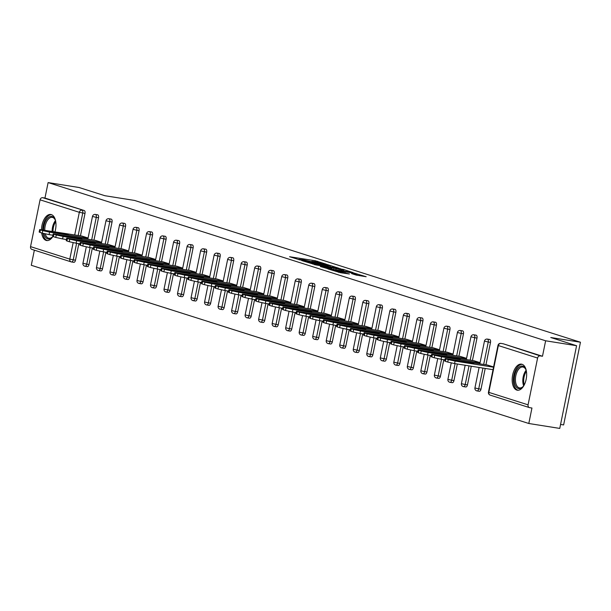 <?xml version="1.0" encoding="UTF-8"?>
<svg xmlns="http://www.w3.org/2000/svg" width="611" height="611" viewBox="0 0 611 611"><rect width="100%" height="100%" fill="white"/><g stroke="black" fill="none" stroke-linecap="round" stroke-linejoin="round"><path stroke-width="0.92" d="M326.228 264.158L315.329 260.76L289.576 256.719L300.421 260.049L298.863 259.293L303.43 259.812L313.328 262.104L311.763 261.34L316.33 261.867L326.228 264.158M522.031 364.278A13.198 7.034 -81 0 0 521.481 364.148A13.198 7.034 -81 0 0 512.545 375.551A13.198 7.034 -81 0 0 516.784 390.078A13.198 7.034 -81 0 0 517.334 390.208A13.198 7.034 -81 0 0 526.262 378.805A13.198 7.034 -81 0 0 522.031 364.278M54.959 231.79A13.198 7.034 -81 0 0 51.37 214.606A13.198 7.034 -81 0 0 50.812 214.476A13.198 7.034 -81 0 0 41.495 229.652M41.67 232.936A13.198 7.034 -81 0 0 46.115 240.406A13.198 7.034 -81 0 0 46.665 240.535A13.198 7.034 -81 0 0 52.89 236.48M356.137 275.065L366.157 276.73L353.647 272.941L327.893 268.909L340.403 272.697L349.408 273.995L332.048 269.863L350.569 272.643L357.198 274.247L351.6 273.591L356.137 275.065M48.109 182.582L79.063 187.508L104.886 195.719L134.565 200.439L580.45 342.229L550.763 337.509L576.585 345.719L545.631 340.793L48.109 182.582L44.962 198.048L42.701 197.689L84.211 210.528L44.962 198.048M338.929 268.26L327.198 264.532L301.444 260.492L313.955 264.288L338.929 268.26M342.656 269.222L352.937 272.529L327.183 268.496L320.408 266.526L331.315 268.198L329.001 267.244L314.482 264.655L340.419 268.733L342.595 269.543M560.57 424.446L563.625 424.928L580.45 342.229M32.169 249.456A2.536 2.139 -72.4 0 1 31.902 249.395A2.536 2.139 -72.4 0 1 30.55 246.638L40.074 199.828A2.536 2.139 -72.4 0 1 42.701 197.689M34.353 250.174L31.283 265.281L528.805 423.492L559.76 428.418L576.585 345.719M545.631 340.793L542.484 356.259L540.223 355.9A2.536 2.139 107.6 0 0 537.596 358.046L528.072 404.849A2.536 2.139 107.6 0 0 529.424 407.606A2.536 2.139 107.6 0 0 529.691 407.667L531.952 408.026L528.805 423.492M81.828 236.067L88.091 238M503.021 343.741A2.536 1.352 99 0 1 503.128 343.756A2.536 1.352 99 0 1 503.235 343.779L540.223 355.9M542.484 356.259L503.235 343.779M84.211 210.528A2.536 1.352 99 0 1 85.005 213.422L80.446 235.846M78.857 243.652L75.481 260.233A2.536 1.352 99 0 1 73.786 262.325A2.536 1.352 99 0 1 73.679 262.295L71.632 261.974M489.503 339.449A2.536 1.352 99 0 1 489.61 339.456A2.536 1.352 99 0 1 489.717 339.479A2.536 1.352 99 0 1 490.511 342.374L485.951 364.798M485.21 368.441L480.987 389.184A2.536 1.352 99 0 1 479.291 391.277A2.536 1.352 99 0 1 479.184 391.246M475.984 335.149A2.536 1.352 99 0 1 476.091 335.156A2.536 1.352 99 0 1 476.198 335.179A2.536 1.352 99 0 1 476.992 338.074L472.433 360.498M471.264 366.218L467.468 384.884A2.536 1.352 99 0 1 465.773 386.977A2.536 1.352 99 0 1 465.666 386.954M462.466 330.849A2.536 1.352 99 0 1 462.573 330.856A2.536 1.352 99 0 1 462.68 330.879A2.536 1.352 99 0 1 463.474 333.774L458.914 356.198M457.326 364.003L453.958 380.584A2.536 1.352 99 0 1 452.255 382.677A2.536 1.352 99 0 1 452.148 382.654M448.948 326.549A2.536 1.352 99 0 1 449.062 326.557A2.536 1.352 99 0 1 449.169 326.587A2.536 1.352 99 0 1 449.963 329.482L445.396 351.905M443.807 359.703L440.439 376.284A2.536 1.352 99 0 1 438.736 378.377A2.536 1.352 99 0 1 438.629 378.354M435.437 322.249A2.536 1.352 99 0 1 435.544 322.264A2.536 1.352 99 0 1 435.651 322.287A2.536 1.352 99 0 1 436.445 325.182L431.878 347.606M430.297 355.411L426.921 371.984A2.536 1.352 99 0 1 425.225 374.077A2.536 1.352 99 0 1 425.119 374.054M421.918 317.957A2.536 1.352 99 0 1 422.025 317.964A2.536 1.352 99 0 1 422.132 317.987A2.536 1.352 99 0 1 422.927 320.882L418.367 343.306M416.778 351.111L413.403 367.692A2.536 1.352 99 0 1 411.707 369.785A2.536 1.352 99 0 1 411.6 369.754M408.4 313.657A2.536 1.352 99 0 1 408.507 313.664A2.536 1.352 99 0 1 408.614 313.687A2.536 1.352 99 0 1 409.408 316.582L404.849 339.006M403.26 346.811L399.884 363.392A2.536 1.352 99 0 1 398.189 365.485A2.536 1.352 99 0 1 398.082 365.462M394.882 309.357A2.536 1.352 99 0 1 394.989 309.365A2.536 1.352 99 0 1 395.096 309.387A2.536 1.352 99 0 1 395.89 312.282L391.33 334.706M389.742 342.511L386.373 359.092A2.536 1.352 99 0 1 384.67 361.185A2.536 1.352 99 0 1 384.563 361.162M381.363 305.057A2.536 1.352 99 0 1 381.478 305.065A2.536 1.352 99 0 1 381.585 305.095A2.536 1.352 99 0 1 382.379 307.99L377.812 330.414M376.223 338.211L372.855 354.792A2.536 1.352 99 0 1 371.152 356.885A2.536 1.352 99 0 1 371.045 356.862M367.853 300.757A2.536 1.352 99 0 1 367.959 300.772A2.536 1.352 99 0 1 368.066 300.795A2.536 1.352 99 0 1 368.861 303.69L364.293 326.114M362.713 333.919L359.337 350.493A2.536 1.352 99 0 1 357.641 352.585A2.536 1.352 99 0 1 357.534 352.562M354.334 296.465A2.536 1.352 99 0 1 354.441 296.472A2.536 1.352 99 0 1 354.548 296.495A2.536 1.352 99 0 1 355.342 299.39L350.783 321.814M349.194 329.619L345.818 346.2A2.536 1.352 99 0 1 344.123 348.293A2.536 1.352 99 0 1 344.016 348.262M340.816 292.165A2.536 1.352 99 0 1 340.923 292.173A2.536 1.352 99 0 1 341.03 292.195A2.536 1.352 99 0 1 341.824 295.09L337.264 317.514M335.676 325.319L332.3 341.9A2.536 1.352 99 0 1 330.604 343.993A2.536 1.352 99 0 1 330.498 343.97M327.297 287.865A2.536 1.352 99 0 1 327.404 287.873A2.536 1.352 99 0 1 327.511 287.896A2.536 1.352 99 0 1 328.306 290.79L323.746 313.214M322.157 321.019L318.789 337.6A2.536 1.352 99 0 1 317.086 339.693A2.536 1.352 99 0 1 316.979 339.67M313.779 283.565A2.536 1.352 99 0 1 313.894 283.573A2.536 1.352 99 0 1 314.001 283.603A2.536 1.352 99 0 1 314.795 286.498L310.228 308.922M308.639 316.719L305.271 333.3A2.536 1.352 99 0 1 303.568 335.393A2.536 1.352 99 0 1 303.461 335.37M300.268 279.265A2.536 1.352 99 0 1 300.375 279.28A2.536 1.352 99 0 1 300.482 279.303A2.536 1.352 99 0 1 301.276 282.198L296.709 304.622M295.128 312.427L291.752 329.001A2.536 1.352 99 0 1 290.057 331.093A2.536 1.352 99 0 1 289.95 331.07M286.75 274.973A2.536 1.352 99 0 1 286.857 274.981A2.536 1.352 99 0 1 286.964 275.003A2.536 1.352 99 0 1 287.758 277.898L283.199 300.322M281.61 308.127L278.234 324.708A2.536 1.352 99 0 1 276.539 326.801A2.536 1.352 99 0 1 276.432 326.77M273.232 270.673A2.536 1.352 99 0 1 273.338 270.681A2.536 1.352 99 0 1 273.445 270.704A2.536 1.352 99 0 1 274.24 273.598L269.68 296.022M268.092 303.827L264.716 320.408A2.536 1.352 99 0 1 263.02 322.501A2.536 1.352 99 0 1 262.913 322.478M259.713 266.373A2.536 1.352 99 0 1 259.82 266.381A2.536 1.352 99 0 1 259.927 266.404A2.536 1.352 99 0 1 260.721 269.298L256.162 291.722M254.573 299.527L251.205 316.108A2.536 1.352 99 0 1 249.502 318.201A2.536 1.352 99 0 1 249.395 318.178M246.195 262.073A2.536 1.352 99 0 1 246.309 262.081A2.536 1.352 99 0 1 246.416 262.111A2.536 1.352 99 0 1 247.211 265.006L242.643 287.43M241.055 295.228L237.687 311.809A2.536 1.352 99 0 1 235.983 313.901A2.536 1.352 99 0 1 235.877 313.878M232.684 257.773A2.536 1.352 99 0 1 232.791 257.789A2.536 1.352 99 0 1 232.898 257.811A2.536 1.352 99 0 1 233.692 260.706L229.125 283.13M227.544 290.935L224.168 307.509A2.536 1.352 99 0 1 222.473 309.601A2.536 1.352 99 0 1 222.366 309.578M219.166 253.481A2.536 1.352 99 0 1 219.273 253.489A2.536 1.352 99 0 1 219.38 253.512A2.536 1.352 99 0 1 220.174 256.406L215.614 278.83M214.026 286.635L210.65 303.216A2.536 1.352 99 0 1 208.954 305.309A2.536 1.352 99 0 1 208.847 305.279M205.647 249.181A2.536 1.352 99 0 1 205.754 249.189A2.536 1.352 99 0 1 205.861 249.212A2.536 1.352 99 0 1 206.655 252.106L202.096 274.53M200.507 282.335L197.132 298.916A2.536 1.352 99 0 1 195.436 301.009A2.536 1.352 99 0 1 195.329 300.986M192.129 244.881A2.536 1.352 99 0 1 192.236 244.889A2.536 1.352 99 0 1 192.343 244.912A2.536 1.352 99 0 1 193.137 247.806L188.578 270.23M186.989 278.036L183.621 294.617A2.536 1.352 99 0 1 181.918 296.709A2.536 1.352 99 0 1 181.811 296.686M178.611 240.581A2.536 1.352 99 0 1 178.725 240.589A2.536 1.352 99 0 1 178.832 240.619A2.536 1.352 99 0 1 179.626 243.514L175.059 265.938M173.471 273.736L170.102 290.317A2.536 1.352 99 0 1 168.399 292.409A2.536 1.352 99 0 1 168.292 292.386M165.1 236.281A2.536 1.352 99 0 1 165.207 236.297A2.536 1.352 99 0 1 165.314 236.32A2.536 1.352 99 0 1 166.108 239.214L161.541 261.638M159.96 269.443L156.584 286.017A2.536 1.352 99 0 1 154.889 288.109A2.536 1.352 99 0 1 154.782 288.087M151.581 231.989A2.536 1.352 99 0 1 151.688 231.997A2.536 1.352 99 0 1 151.795 232.02A2.536 1.352 99 0 1 152.59 234.914L148.03 257.338M146.441 265.143L143.066 281.724A2.536 1.352 99 0 1 141.37 283.817A2.536 1.352 99 0 1 141.263 283.787M138.063 227.689A2.536 1.352 99 0 1 138.17 227.697A2.536 1.352 99 0 1 138.277 227.72A2.536 1.352 99 0 1 139.071 230.614L134.512 253.038M132.923 260.844L129.547 277.425A2.536 1.352 99 0 1 127.852 279.517A2.536 1.352 99 0 1 127.745 279.494M124.545 223.389A2.536 1.352 99 0 1 124.652 223.397A2.536 1.352 99 0 1 124.759 223.42A2.536 1.352 99 0 1 125.553 226.314L120.993 248.738M119.405 256.544L116.037 273.125A2.536 1.352 99 0 1 114.333 275.217A2.536 1.352 99 0 1 114.226 275.194M111.026 219.089A2.536 1.352 99 0 1 111.141 219.097A2.536 1.352 99 0 1 111.248 219.128A2.536 1.352 99 0 1 112.042 222.022L107.475 244.446M105.886 252.244L102.518 268.825A2.536 1.352 99 0 1 100.815 270.917A2.536 1.352 99 0 1 100.708 270.894M97.516 214.789A2.536 1.352 99 0 1 97.623 214.805A2.536 1.352 99 0 1 97.729 214.828A2.536 1.352 99 0 1 98.524 217.722L93.957 240.146M92.376 247.951L89 264.525A2.536 1.352 99 0 1 87.304 266.617A2.536 1.352 99 0 1 87.197 266.595M95.347 240.367L101.602 242.3M108.865 244.66L115.12 246.6M122.376 248.96L128.638 250.892M135.894 253.26L142.157 255.192M149.412 257.559L155.675 259.492M162.931 261.859L169.186 263.792M176.449 266.152L182.704 268.092M189.96 270.452L196.223 272.384M203.478 274.751L209.741 276.684M216.997 279.051L223.259 280.984M230.515 283.351L236.77 285.284M244.033 287.644L250.289 289.583M257.544 291.943L263.807 293.876M271.063 296.243L277.325 298.176M284.581 300.543L290.844 302.476M298.099 304.843L304.354 306.775M311.618 309.135L317.873 311.075M325.128 313.435L331.391 315.368M338.647 317.735L344.91 319.668M352.165 322.035L358.428 323.967M365.684 326.335L371.939 328.267M379.202 330.627L385.457 332.567M392.713 334.927L398.975 336.86M406.231 339.227L412.494 341.159M419.749 343.527L426.012 345.459M433.268 347.827L439.523 349.759M446.786 352.119L453.041 354.059M460.297 356.419L466.56 358.351M473.815 360.719L480.078 362.651M487.334 365.019L493.596 366.951M328.428 265.006L304.393 261.134L312.954 263.173L327.939 265.564L330.429 265.754L328.428 265.006M341.824 269.871L343.901 270.031L337.272 268.42L330.704 267.442L341.824 269.871L341.641 270.795M39.898 232.371L42.235 233.112L42.739 230.637L40.402 229.889L39.898 232.371L39.165 232.035L39.669 229.553L40.402 229.889M42.739 230.637L49.583 232.134L49.079 234.616L52.905 235.227M49.079 234.616L42.235 233.112M39.669 229.553L82.187 236.121M49.583 232.134L88.037 238.252M62.36 233.242L68.295 234.685L66.439 234.54L49.476 231.348L62.36 233.242L62.238 233.876M53.409 236.671L55.754 237.412L56.258 234.93L53.921 234.189L53.409 236.671L52.676 236.335L53.188 233.853L53.921 234.189M56.258 234.93L63.093 236.434L62.589 238.916L66.423 239.52M62.589 238.916L55.754 237.412M53.188 233.853L95.706 240.421M63.093 236.434L101.556 242.552M75.879 237.542L81.813 238.985L79.949 238.84L62.994 235.647L75.879 237.542L75.749 238.168M66.927 240.971L69.272 241.712L69.776 239.229L67.431 238.489L66.927 240.971L66.194 240.627L66.698 238.153L67.431 238.489M69.776 239.229L76.612 240.734L76.108 243.216L79.942 243.82M76.108 243.216L69.272 241.712M66.698 238.153L109.216 244.721M76.612 240.734L115.074 246.852M89.397 241.841L95.331 243.285L93.468 243.14L76.512 239.94L89.397 241.841L89.267 242.468M80.446 245.263L82.783 246.012L83.287 243.529L80.95 242.788L80.446 245.263L79.713 244.927L80.217 242.445L80.95 242.788M83.287 243.529L90.13 245.026L89.626 247.508L93.452 248.119M89.626 247.508L82.783 246.012M80.217 242.445L122.735 249.021M90.13 245.026L128.585 251.144M102.915 246.141L108.842 247.577L106.986 247.432L90.031 244.24L102.915 246.141L102.785 246.768M93.964 249.563L96.301 250.311L96.805 247.829L94.468 247.081L93.964 249.563L93.231 249.227L93.735 246.745L94.468 247.081M96.805 247.829L103.649 249.326L103.144 251.808L106.971 252.419M103.144 251.808L96.301 250.311M93.735 246.745L136.253 253.313M103.649 249.326L142.103 255.444M116.426 250.441L122.36 251.877L120.504 251.732L103.542 248.54L116.426 250.441L116.304 251.068M107.483 253.863L109.82 254.604L110.324 252.129L107.987 251.381L107.483 253.863L106.749 253.527L107.253 251.045L107.987 251.381M110.324 252.129L117.167 253.626L116.663 256.108L120.489 256.719M116.663 256.108L109.82 254.604M107.253 251.045L149.771 257.613M117.167 253.626L155.622 259.744M129.944 254.734L135.879 256.177L134.015 256.032L117.06 252.839L129.944 254.734L129.822 255.367M52.783 236.426A11.418 6.087 99 0 1 52.271 237.045A11.418 6.087 99 0 1 43.961 233.585M43.595 229.988A11.418 6.087 99 0 1 45.94 220.495A11.418 6.087 99 0 1 55.051 219.532A11.418 6.087 99 0 1 55.746 221.64A10.227 5.453 -81 0 0 55.127 222.641A10.227 5.453 -81 0 0 53.027 231.485M55.211 219.907A10.57 5.636 -81 0 0 52.241 217.356A10.57 5.636 -81 0 0 46.94 221.136A10.57 5.636 -81 0 0 44.771 230.171M45.26 233.883A10.57 5.636 -81 0 0 48.918 238.237A10.57 5.636 -81 0 0 52.538 236.74M51.637 214.698A13.114 6.988 -81 0 0 45.359 219.425A13.114 6.988 -81 0 0 42.671 229.835M42.877 233.303A13.114 6.988 -81 0 0 47.521 240.574M524.246 384.922A11.418 6.087 99 0 1 522.932 386.717A11.418 6.087 99 0 1 515.134 384.983A11.418 6.087 99 0 1 516.608 370.167A11.418 6.087 99 0 1 525.72 369.204A11.418 6.087 99 0 1 526.415 371.312A10.227 5.453 -81 0 0 525.788 372.313A10.227 5.453 -81 0 0 524.246 384.93M525.872 369.579A10.57 5.636 -81 0 0 522.901 367.028A10.57 5.636 -81 0 0 517.601 370.808A10.57 5.636 -81 0 0 515.539 381.539A10.57 5.636 -81 0 0 519.579 387.909A10.57 5.636 -81 0 0 523.199 386.412M522.298 364.37A13.114 6.988 -81 0 0 516.028 369.097A13.114 6.988 -81 0 0 513.439 382.15A13.114 6.988 -81 0 0 518.189 390.246M120.993 258.163L123.338 258.904L123.842 256.421L121.505 255.681L120.993 258.163L120.26 257.827L120.772 255.345L121.505 255.681M123.842 256.421L130.678 257.926L130.174 260.408L134.008 261.012M130.174 260.408L123.338 258.904M120.772 255.345L163.29 261.913M130.678 257.926L169.14 264.044M143.463 259.033L149.397 260.477L147.534 260.332L130.578 257.139L143.463 259.033L143.333 259.66M134.512 262.463L136.856 263.204L137.36 260.721L135.016 259.981L134.512 262.463L133.778 262.119L134.283 259.644L135.016 259.981M137.36 260.721L144.196 262.226L143.692 264.708L147.526 265.311M143.692 264.708L136.856 263.204M134.283 259.644L176.8 266.213M144.196 262.226L182.658 268.344M156.981 263.333L162.916 264.777L161.052 264.632L144.097 261.432L156.981 263.333L156.851 263.96M148.03 266.755L150.367 267.503L150.871 265.021L148.534 264.28L148.03 266.755L147.297 266.419L147.801 263.937L148.534 264.28M150.871 265.021L157.714 266.518L157.21 269L161.037 269.611M157.21 269L150.367 267.503M147.801 263.937L190.319 270.513M157.714 266.518L196.169 272.636M170.5 267.633L176.426 269.069L174.57 268.924L157.615 265.732L170.5 267.633L170.37 268.26M161.548 271.055L163.885 271.803L164.39 269.321L162.052 268.573L161.548 271.055L160.815 270.719L161.319 268.237L162.052 268.573M164.39 269.321L171.233 270.818L170.729 273.3L174.555 273.911M170.729 273.3L163.885 271.803M161.319 268.237L203.837 274.805M171.233 270.818L209.688 276.936M184.01 271.933L189.945 273.369L188.089 273.224L171.126 270.031L184.01 271.933L183.888 272.559M175.067 275.355L177.404 276.096L177.908 273.621L175.571 272.873L175.067 275.355L174.334 275.019L174.838 272.537L175.571 272.873M177.908 273.621L184.751 275.118L184.247 277.6L188.073 278.211M184.247 277.6L177.404 276.096M174.838 272.537L217.356 279.105M184.751 275.118L223.206 281.236M197.529 276.225L203.463 277.669L201.599 277.524L184.644 274.331L197.529 276.225L197.406 276.859M188.578 279.655L190.922 280.396L191.426 277.913L189.082 277.173L188.578 279.655L187.844 279.319L188.356 276.836L189.082 277.173M191.426 277.913L198.262 279.418L197.758 281.9L201.592 282.503M197.758 281.9L190.922 280.396M188.356 276.836L230.874 283.405M198.262 279.418L236.724 285.536M211.047 280.525L216.981 281.969L215.118 281.824L198.163 278.631L211.047 280.525L210.917 281.152M202.096 283.955L204.441 284.695L204.945 282.213L202.6 281.472L202.096 283.955L201.363 283.611L201.867 281.136L202.6 281.472M204.945 282.213L211.78 283.718L211.276 286.2L215.11 286.803M211.276 286.2L204.441 284.695M201.867 281.136L244.385 287.705M211.78 283.718L250.243 289.835M224.565 284.825L230.5 286.269L228.636 286.124L211.681 282.924L224.565 284.825L224.436 285.452M215.614 288.247L217.951 288.995L218.455 286.513L216.118 285.772L215.614 288.247L214.881 287.911L215.385 285.429L216.118 285.772M218.455 286.513L225.299 288.01L224.795 290.492L228.621 291.103M224.795 290.492L217.951 288.995M215.385 285.429L257.903 292.005M225.299 288.01L263.753 294.128M238.084 289.125L244.01 290.561L242.155 290.416L225.199 287.223L238.084 289.125L237.954 289.751M229.133 292.547L231.47 293.295L231.974 290.813L229.637 290.065L229.133 292.547L228.399 292.211L228.904 289.729L229.637 290.065M231.974 290.813L238.817 292.31L238.313 294.792L242.139 295.403M238.313 294.792L231.47 293.295M228.904 289.729L271.421 296.297M238.817 292.31L277.272 298.428M251.595 293.425L257.529 294.861L255.673 294.716L238.71 291.523L251.595 293.425L251.472 294.051M242.651 296.847L244.988 297.588L245.492 295.113L243.155 294.365L242.651 296.847L241.918 296.511L242.422 294.028L243.155 294.365M245.492 295.113L252.335 296.61L251.824 299.092L255.658 299.703M251.824 299.092L244.988 297.588M242.422 294.028L284.94 300.597M252.335 296.61L290.79 302.728M265.113 297.717L271.047 299.161L269.184 299.016L252.228 295.823L265.113 297.717L264.991 298.351M256.162 301.147L258.506 301.887L259.011 299.405L256.666 298.664L256.162 301.147L255.429 300.811L255.94 298.328L256.666 298.664M259.011 299.405L265.846 300.91L265.342 303.392L269.176 303.995M265.342 303.392L258.506 301.887M255.94 298.328L298.458 304.897M265.846 300.91L304.309 307.028M278.631 302.017L284.566 303.461L282.702 303.316L265.747 300.123L278.631 302.017L278.501 302.644M269.68 305.447L272.025 306.187L272.529 303.705L270.184 302.964L269.68 305.447L268.947 305.103L269.451 302.628L270.184 302.964M272.529 303.705L279.364 305.21L278.86 307.692L282.694 308.295M278.86 307.692L272.025 306.187M269.451 302.628L311.969 309.197M279.364 305.21L317.827 311.327M292.15 306.317L298.084 307.761L296.22 307.616L279.265 304.415L292.15 306.317L292.02 306.943M283.199 309.739L285.536 310.487L286.04 308.005L283.703 307.264L283.199 309.739L282.465 309.403L282.969 306.921L283.703 307.264M286.04 308.005L292.883 309.502L292.379 311.984L296.205 312.595M292.379 311.984L285.536 310.487M282.969 306.921L325.487 313.496M292.883 309.502L331.338 315.62M305.668 310.617L311.595 312.053L309.739 311.908L292.784 308.715L305.668 310.617L305.538 311.243M296.717 314.039L299.054 314.787L299.558 312.305L297.221 311.557L296.717 314.039L295.984 313.703L296.488 311.22L297.221 311.557M299.558 312.305L306.401 313.802L305.897 316.284L309.724 316.895M305.897 316.284L299.054 314.787M296.488 311.22L339.006 317.789M306.401 313.802L344.856 319.92M319.179 314.917L325.113 316.353L323.257 316.208L306.294 313.015L319.179 314.917L319.057 315.543M310.235 318.339L312.572 319.079L313.076 316.605L310.739 315.856L310.235 318.339L309.502 318.003L310.006 315.52L310.739 315.856M313.076 316.605L319.92 318.102L319.408 320.584L323.242 321.195M319.408 320.584L312.572 319.079M310.006 315.52L352.524 322.089M319.92 318.102L358.374 324.22M332.697 319.209L338.631 320.653L336.768 320.508L319.813 317.315L332.697 319.209L332.575 319.843M323.746 322.639L326.091 323.379L326.595 320.897L324.25 320.156L323.746 322.639L323.013 322.303L323.525 319.82L324.25 320.156M326.595 320.897L333.43 322.402L332.926 324.884L336.76 325.487M332.926 324.884L326.091 323.379M323.525 319.82L366.042 326.389M333.43 322.402L371.893 328.519M346.216 323.509L352.15 324.953L350.286 324.808L333.331 321.615L346.216 323.509L346.086 324.135M337.264 326.938L339.609 327.679L340.113 325.197L337.768 324.456L337.264 326.938L336.531 326.595L337.035 324.12L337.768 324.456M340.113 325.197L346.949 326.702L346.445 329.184L350.279 329.787M346.445 329.184L339.609 327.679M337.035 324.12L379.553 330.688M346.949 326.702L385.411 332.819M359.734 327.809L365.668 329.253L363.805 329.108L346.849 325.907L359.734 327.809L359.604 328.435M350.783 331.231L353.12 331.979L353.624 329.497L351.287 328.756L350.783 331.231L350.05 330.895L350.554 328.413L351.287 328.756M353.624 329.497L360.467 330.994L359.963 333.476L363.789 334.087M359.963 333.476L353.12 331.979M350.554 328.413L393.072 334.988M360.467 330.994L398.922 337.112M373.252 332.109L379.179 333.545L377.323 333.4L360.368 330.207L373.252 332.109L373.122 332.735M364.301 335.531L366.638 336.279L367.142 333.797L364.805 333.048L364.301 335.531L363.568 335.195L364.072 332.712L364.805 333.048M367.142 333.797L373.985 335.294L373.481 337.776L377.308 338.387M373.481 337.776L366.638 336.279M364.072 332.712L406.59 339.281M373.985 335.294L412.44 341.412M386.763 336.409L392.697 337.845L390.841 337.7L373.879 334.507L386.763 336.409L386.641 337.035M377.819 339.831L380.157 340.571L380.661 338.097L378.324 337.348L377.819 339.831L377.086 339.495L377.59 337.012L378.324 337.348M380.661 338.097L387.504 339.594L386.992 342.076L390.826 342.687M386.992 342.076L380.157 340.571M377.59 337.012L420.108 343.581M387.504 339.594L425.959 345.711M400.281 340.701L406.216 342.145L404.352 342L387.397 338.807L400.281 340.701L400.159 341.335M391.33 344.13L393.675 344.871L394.179 342.389L391.834 341.648L391.33 344.13L390.597 343.794L391.109 341.312L391.834 341.648M394.179 342.389L401.015 343.894L400.51 346.376L404.345 346.979M400.51 346.376L393.675 344.871M391.109 341.312L433.627 347.88M401.015 343.894L439.477 350.011M413.8 345.001L419.734 346.445L417.871 346.3L400.915 343.107L413.8 345.001L413.67 345.627M404.849 348.43L407.186 349.171L407.697 346.689L405.353 345.948L404.849 348.43L404.115 348.087L404.619 345.612L405.353 345.948M407.697 346.689L414.533 348.194L414.029 350.676L417.863 351.279M414.029 350.676L407.186 349.171M404.619 345.612L447.137 352.18M414.533 348.194L452.995 354.311M427.318 349.301L433.252 350.745L431.389 350.599L414.434 347.399L427.318 349.301L427.188 349.927M418.367 352.723L420.704 353.471L421.208 350.989L418.871 350.248L418.367 352.723L417.634 352.387L418.138 349.904L418.871 350.248M421.208 350.989L428.051 352.486L427.547 354.968L431.374 355.579M427.547 354.968L420.704 353.471M418.138 349.904L460.656 356.48M428.051 352.486L466.506 358.604M440.837 353.601L446.763 355.037L444.907 354.892L427.952 351.699L440.837 353.601L440.707 354.227M431.885 357.023L434.222 357.771L434.727 355.289L432.389 354.54L431.885 357.023L431.152 356.687L431.656 354.204L432.389 354.54M434.727 355.289L441.57 356.786L441.066 359.268L444.892 359.879M441.066 359.268L434.222 357.771M431.656 354.204L474.174 360.773M441.57 356.786L480.025 362.903M454.347 357.901L460.282 359.337L458.426 359.192L441.463 355.999L454.347 357.901L454.225 358.527M445.404 361.322L447.741 362.063L448.245 359.589L445.908 358.84L445.404 361.322L444.671 360.986L445.175 358.504L445.908 358.84M448.245 359.589L455.088 361.086L454.576 363.568L493.039 369.686M454.576 363.568L447.741 362.063M445.175 358.504L487.693 365.072M455.088 361.086L493.543 367.203M467.866 362.201L473.8 363.637L471.936 363.492L454.981 360.299L467.866 362.201L467.743 362.827M30.55 246.638L69.799 259.117L73.152 242.666M74.718 234.937L79.323 212.315L40.074 199.828M73.786 262.325L71.525 261.966A2.536 1.352 -81 0 1 71.418 261.936A2.536 2.139 -72.4 0 1 71.151 261.875A2.536 2.139 -72.4 0 1 69.799 259.117L75.481 260.233M85.005 213.422L79.323 212.315A2.536 2.139 -72.4 0 1 81.95 210.169A2.536 1.352 99 0 1 82.745 213.063L78.185 235.487M537.596 358.046L498.347 345.559L488.823 392.369L528.072 404.849M503.128 343.756L500.867 343.39A2.536 1.352 -81 0 1 500.974 343.42A2.536 2.139 107.6 0 0 498.347 345.559L497.98 345.391L488.456 392.201L488.823 392.369A2.536 2.139 107.6 0 0 490.175 395.126A2.536 2.139 107.6 0 0 490.442 395.187M76.596 243.293L73.221 259.874A2.536 1.352 -81 0 1 71.525 261.966A2.536 2.536 0 0 1 71.151 261.875L31.902 249.395M98.524 217.722L96.263 217.363A2.536 1.352 99 0 0 95.469 214.469A2.536 1.352 -81 0 0 95.362 214.438A2.536 1.352 -81 0 0 95.11 214.446M91.696 239.787L96.263 217.363L92.475 216.439L87.847 239.176M90.107 247.585L86.739 264.166L82.951 263.249A2.536 2.536 0 0 0 85.036 266.259A2.536 1.352 -81 0 0 86.739 264.166L89 264.525M112.042 222.022L109.774 221.663L105.214 244.079M103.626 251.885L100.257 268.466L102.518 268.825M125.553 226.314L123.292 225.955L118.733 248.379M117.144 256.185L113.768 272.766L116.037 273.125M139.071 230.614L136.811 230.255L132.251 252.679M130.662 260.485L127.287 277.066L129.547 277.425M152.59 234.914L150.329 234.555L145.769 256.979M144.181 264.784L140.805 281.365L143.066 281.724M166.108 239.214L163.847 238.855L159.28 261.279M157.691 269.077L154.323 285.658L156.584 286.017M179.626 243.514L177.358 243.155L172.798 265.571M171.21 273.377L167.842 289.958L170.102 290.317M193.137 247.806L190.876 247.447L186.317 269.871M184.728 277.677L181.352 294.258L183.621 294.617M206.655 252.106L204.395 251.747L199.835 274.171M198.247 281.976L194.871 298.558L197.132 298.916M220.174 256.406L217.913 256.047L213.354 278.471M211.765 286.276L208.389 302.857L210.65 303.216M233.692 260.706L231.432 260.347L226.864 282.771M225.276 290.569L221.908 307.15L224.168 307.509M247.211 265.006L244.942 264.647L240.383 287.063M238.794 294.869L235.426 311.45L237.687 311.809M260.721 269.298L258.461 268.939L253.901 291.363M252.312 299.169L248.937 315.75L251.205 316.108M274.24 273.598L271.979 273.239L267.419 295.663M265.831 303.468L262.455 320.049L264.716 320.408M287.758 277.898L285.497 277.539L280.938 299.963M279.349 307.768L275.973 324.349L278.234 324.708M301.276 282.198L299.016 281.839L294.449 304.263M292.86 312.061L289.492 328.642L291.752 329.001M314.795 286.498L312.526 286.139L307.967 308.555M306.378 316.361L303.01 332.942L305.271 333.3M328.306 290.79L326.045 290.431L321.485 312.855M319.897 320.66L316.521 337.241L318.789 337.6M341.824 295.09L339.563 294.731L335.004 317.155M333.415 324.96L330.039 341.541L332.3 341.9M355.342 299.39L353.082 299.031L348.522 321.455M346.933 329.26L343.558 345.841L345.818 346.2M368.861 303.69L366.6 303.331L362.033 325.755M360.444 333.553L357.076 350.134L359.337 350.493M382.379 307.99L380.111 307.631L375.551 330.047M373.963 337.852L370.594 354.433L372.855 354.792M395.89 312.282L393.629 311.923L389.07 334.347M387.481 342.152L384.105 358.733L386.373 359.092M409.408 316.582L407.147 316.223L402.588 338.647M400.999 346.452L397.624 363.033L399.884 363.392M422.927 320.882L420.666 320.523L416.106 342.947M414.518 350.752L411.142 367.333L413.403 367.692M436.445 325.182L434.184 324.823L429.617 347.247M428.028 355.044L424.66 371.625L426.921 371.984M449.963 329.482L447.695 329.123L443.135 351.546M441.547 359.344L438.179 375.925L440.439 376.284M463.474 333.774L461.213 333.415L456.654 355.839M455.065 363.644L451.689 380.225L453.958 380.584M476.992 338.074L474.732 337.715L470.172 360.139M469.004 365.859L465.208 384.525L467.468 384.884M490.511 342.374L488.25 342.015L483.691 364.439M482.95 368.082L478.726 388.825L480.987 389.184M84.937 266.236A2.536 1.352 -81 0 0 85.036 266.259L87.304 266.617M111.141 219.097L108.88 218.738A2.536 2.536 0 0 0 105.993 220.739L109.774 221.663A2.536 1.352 99 0 0 108.979 218.769A2.536 1.352 -81 0 0 108.88 218.738A2.536 1.352 -81 0 0 108.621 218.746M96.836 267.717L96.469 267.549A2.536 2.536 0 0 0 98.554 270.558A2.536 1.352 -81 0 0 100.257 268.466L96.836 267.717M98.447 270.536A2.536 1.352 -81 0 0 98.554 270.558L100.815 270.917M124.652 223.397L122.391 223.038A2.536 2.536 0 0 0 119.512 225.039L123.292 225.955A2.536 1.352 99 0 0 122.498 223.061A2.536 1.352 -81 0 0 122.391 223.038A2.536 1.352 -81 0 0 122.139 223.046M110.354 272.017L109.988 271.849A2.536 2.536 0 0 0 112.073 274.858A2.536 1.352 -81 0 0 113.768 272.766L110.354 272.017M111.966 274.835A2.536 1.352 -81 0 0 112.073 274.858L114.333 275.217M138.17 227.697L135.909 227.338A2.536 2.536 0 0 0 133.022 229.339L136.811 230.255A2.536 1.352 99 0 0 136.016 227.361A2.536 1.352 -81 0 0 135.909 227.338A2.536 1.352 -81 0 0 135.657 227.338M123.865 276.309L123.498 276.141A2.536 2.536 0 0 0 125.591 279.158A2.536 1.352 -81 0 0 127.287 277.066L123.865 276.309M125.484 279.128A2.536 1.352 -81 0 0 125.591 279.158L127.852 279.517M151.688 231.997L149.428 231.638A2.536 2.536 0 0 0 146.541 233.639L150.329 234.555A2.536 1.352 99 0 0 149.535 231.661A2.536 1.352 -81 0 0 149.428 231.638A2.536 1.352 -81 0 0 149.176 231.638M137.383 280.609L137.017 280.441A2.536 2.536 0 0 0 139.109 283.458A2.536 1.352 -81 0 0 140.805 281.365L137.383 280.609M139.002 283.428A2.536 1.352 -81 0 0 139.109 283.458L141.37 283.817M165.207 236.297L162.946 235.93A2.536 2.536 0 0 0 160.059 237.931L163.847 238.855A2.536 1.352 99 0 0 163.053 235.961A2.536 1.352 -81 0 0 162.946 235.93A2.536 1.352 -81 0 0 162.694 235.938M150.902 284.909L150.535 284.741A2.536 2.536 0 0 0 152.62 287.75A2.536 1.352 -81 0 0 154.323 285.658L150.902 284.909M152.521 287.728A2.536 1.352 -81 0 0 152.62 287.75L154.889 288.109M178.725 240.589L176.464 240.23A2.536 2.536 0 0 0 173.577 242.231L177.358 243.155A2.536 1.352 99 0 0 176.564 240.26A2.536 1.352 -81 0 0 176.464 240.23A2.536 1.352 -81 0 0 176.205 240.238M164.42 289.209L164.054 289.041A2.536 2.536 0 0 0 166.139 292.05A2.536 1.352 -81 0 0 167.842 289.958L164.42 289.209M166.032 292.027A2.536 1.352 -81 0 0 166.139 292.05L168.399 292.409M192.236 244.889L189.975 244.53A2.536 2.536 0 0 0 187.096 246.531L190.876 247.447A2.536 1.352 99 0 0 190.082 244.553A2.536 1.352 -81 0 0 189.975 244.53A2.536 1.352 -81 0 0 189.723 244.537M177.938 293.509L177.572 293.341A2.536 2.536 0 0 0 179.657 296.35A2.536 1.352 -81 0 0 181.352 294.258L177.938 293.509M179.55 296.327A2.536 1.352 -81 0 0 179.657 296.35L181.918 296.709M205.754 249.189L203.494 248.83A2.536 2.536 0 0 0 200.607 250.831L204.395 251.747A2.536 1.352 99 0 0 203.6 248.853A2.536 1.352 -81 0 0 203.494 248.83A2.536 1.352 -81 0 0 203.242 248.83M191.449 297.801L191.083 297.633A2.536 2.536 0 0 0 193.175 300.65A2.536 1.352 -81 0 0 194.871 298.558L191.449 297.801M193.068 300.62A2.536 1.352 -81 0 0 193.175 300.65L195.436 301.009M219.273 253.489L217.012 253.13A2.536 2.536 0 0 0 214.125 255.131L217.913 256.047A2.536 1.352 99 0 0 217.119 253.153A2.536 1.352 -81 0 0 217.012 253.13A2.536 1.352 -81 0 0 216.76 253.13M204.968 302.101L204.601 301.933A2.536 2.536 0 0 0 206.694 304.95A2.536 1.352 -81 0 0 208.389 302.857L204.968 302.101M206.587 304.92A2.536 1.352 -81 0 0 206.694 304.95L208.954 305.309M232.791 257.789L230.53 257.422A2.536 2.536 0 0 0 227.643 259.423L231.432 260.347A2.536 1.352 99 0 0 230.637 257.452A2.536 1.352 -81 0 0 230.53 257.422A2.536 1.352 -81 0 0 230.278 257.43M218.486 306.401L218.119 306.233A2.536 2.536 0 0 0 220.204 309.242A2.536 1.352 -81 0 0 221.908 307.15L218.486 306.401M220.105 309.219A2.536 1.352 -81 0 0 220.204 309.242L222.473 309.601M246.309 262.081L244.049 261.722A2.536 2.536 0 0 0 241.162 263.723L244.942 264.647A2.536 1.352 99 0 0 244.148 261.752A2.536 1.352 -81 0 0 244.049 261.722A2.536 1.352 -81 0 0 243.789 261.729M232.004 310.701L231.638 310.533A2.536 2.536 0 0 0 233.723 313.542A2.536 1.352 -81 0 0 235.426 311.45L232.004 310.701M233.616 313.519A2.536 1.352 -81 0 0 233.723 313.542L235.983 313.901M259.82 266.381L257.559 266.022A2.536 2.536 0 0 0 254.68 268.023L258.461 268.939A2.536 1.352 99 0 0 257.666 266.045A2.536 1.352 -81 0 0 257.559 266.022A2.536 1.352 -81 0 0 257.307 266.029M245.523 315.001L245.156 314.833A2.536 2.536 0 0 0 247.241 317.842A2.536 1.352 -81 0 0 248.937 315.75L245.523 315.001M247.134 317.819A2.536 1.352 -81 0 0 247.241 317.842L249.502 318.201M273.338 270.681L271.078 270.322A2.536 2.536 0 0 0 268.191 272.323L271.979 273.239A2.536 1.352 99 0 0 271.185 270.345A2.536 1.352 -81 0 0 271.078 270.322A2.536 1.352 -81 0 0 270.826 270.322M259.033 319.293L258.667 319.125A2.536 2.536 0 0 0 260.76 322.142A2.536 1.352 -81 0 0 262.455 320.049L259.033 319.293M260.653 322.112A2.536 1.352 -81 0 0 260.76 322.142L263.02 322.501M286.857 274.981L284.596 274.622A2.536 2.536 0 0 0 281.709 276.623L285.497 277.539A2.536 1.352 99 0 0 284.703 274.645A2.536 1.352 -81 0 0 284.596 274.622A2.536 1.352 -81 0 0 284.344 274.622M272.552 323.593L272.185 323.425A2.536 2.536 0 0 0 274.278 326.442A2.536 1.352 -81 0 0 275.973 324.349L272.552 323.593M274.171 326.411A2.536 1.352 -81 0 0 274.278 326.442L276.539 326.801M300.375 279.28L298.115 278.914A2.536 2.536 0 0 0 295.228 280.915L299.016 281.839A2.536 1.352 99 0 0 298.221 278.944A2.536 1.352 -81 0 0 298.115 278.914A2.536 1.352 -81 0 0 297.863 278.921M286.07 327.893L285.704 327.725A2.536 2.536 0 0 0 287.789 330.734A2.536 1.352 -81 0 0 289.492 328.642L286.07 327.893M287.689 330.711A2.536 1.352 -81 0 0 287.789 330.734L290.057 331.093M313.894 283.573L311.625 283.214A2.536 2.536 0 0 0 308.746 285.215L312.526 286.139A2.536 1.352 99 0 0 311.732 283.244A2.536 1.352 -81 0 0 311.625 283.214A2.536 1.352 -81 0 0 311.373 283.221M299.589 332.193L299.222 332.025A2.536 2.536 0 0 0 301.307 335.034A2.536 1.352 -81 0 0 303.01 332.942L299.589 332.193M301.2 335.011A2.536 1.352 -81 0 0 301.307 335.034L303.568 335.393M327.404 287.873L325.144 287.514A2.536 2.536 0 0 0 322.264 289.515L326.045 290.431A2.536 1.352 99 0 0 325.251 287.537A2.536 1.352 -81 0 0 325.144 287.514A2.536 1.352 -81 0 0 324.892 287.521M313.107 336.493L312.74 336.325A2.536 2.536 0 0 0 314.825 339.334A2.536 1.352 -81 0 0 316.521 337.241L313.107 336.493M314.718 339.311A2.536 1.352 -81 0 0 314.825 339.334L317.086 339.693M340.923 292.173L338.662 291.814A2.536 2.536 0 0 0 335.775 293.815L339.563 294.731A2.536 1.352 99 0 0 338.769 291.837A2.536 1.352 -81 0 0 338.662 291.814A2.536 1.352 -81 0 0 338.41 291.814M326.618 340.785L326.251 340.617A2.536 2.536 0 0 0 328.344 343.634A2.536 1.352 -81 0 0 330.039 341.541L326.618 340.785M328.237 343.603A2.536 1.352 -81 0 0 328.344 343.634L330.604 343.993M354.441 296.472L352.18 296.114A2.536 2.536 0 0 0 349.293 298.115L353.082 299.031A2.536 1.352 99 0 0 352.287 296.136A2.536 1.352 -81 0 0 352.18 296.114A2.536 1.352 -81 0 0 351.928 296.114M340.136 345.085L339.769 344.917A2.536 2.536 0 0 0 341.862 347.934A2.536 1.352 -81 0 0 343.558 345.841L340.136 345.085M341.755 347.903A2.536 1.352 -81 0 0 341.862 347.934L344.123 348.293M367.959 300.772L365.699 300.406A2.536 2.536 0 0 0 362.812 302.407L366.6 303.331A2.536 1.352 99 0 0 365.806 300.436A2.536 1.352 -81 0 0 365.699 300.406A2.536 1.352 -81 0 0 365.447 300.413M353.654 349.385L353.288 349.217A2.536 2.536 0 0 0 355.373 352.226A2.536 1.352 -81 0 0 357.076 350.134L353.654 349.385M355.274 352.203A2.536 1.352 -81 0 0 355.373 352.226L357.641 352.585M381.478 305.065L379.21 304.706A2.536 2.536 0 0 0 376.33 306.707L380.111 307.631A2.536 1.352 99 0 0 379.316 304.736A2.536 1.352 -81 0 0 379.21 304.706A2.536 1.352 -81 0 0 378.957 304.713M367.173 353.685L366.806 353.517A2.536 2.536 0 0 0 368.891 356.526A2.536 1.352 -81 0 0 370.594 354.433L367.173 353.685M368.784 356.503A2.536 1.352 -81 0 0 368.891 356.526L371.152 356.885M394.989 309.365L392.728 309.006A2.536 2.536 0 0 0 389.841 311.007L393.629 311.923A2.536 1.352 99 0 0 392.835 309.029A2.536 1.352 -81 0 0 392.728 309.006A2.536 1.352 -81 0 0 392.476 309.013M380.691 357.985L380.325 357.817A2.536 2.536 0 0 0 382.41 360.826A2.536 1.352 -81 0 0 384.105 358.733L380.691 357.985M382.303 360.803A2.536 1.352 -81 0 0 382.41 360.826L384.67 361.185M408.507 313.664L406.246 313.306A2.536 2.536 0 0 0 403.359 315.307L407.147 316.223A2.536 1.352 99 0 0 406.353 313.328A2.536 1.352 -81 0 0 406.246 313.306A2.536 1.352 -81 0 0 405.994 313.306M394.202 362.277L393.835 362.109A2.536 2.536 0 0 0 395.928 365.126A2.536 1.352 -81 0 0 397.624 363.033L394.202 362.277M395.821 365.095A2.536 1.352 -81 0 0 395.928 365.126L398.189 365.485M422.025 317.964L419.765 317.605A2.536 2.536 0 0 0 416.878 319.606L420.666 320.523A2.536 1.352 99 0 0 419.872 317.628A2.536 1.352 -81 0 0 419.765 317.605A2.536 1.352 -81 0 0 419.513 317.605M407.72 366.577L407.354 366.409A2.536 2.536 0 0 0 409.446 369.426A2.536 1.352 -81 0 0 411.142 367.333L407.72 366.577M409.339 369.395A2.536 1.352 -81 0 0 409.446 369.426L411.707 369.785M435.544 322.264L433.283 321.898A2.536 2.536 0 0 0 430.396 323.899L434.184 324.823A2.536 1.352 99 0 0 433.39 321.928A2.536 1.352 -81 0 0 433.283 321.898A2.536 1.352 -81 0 0 433.031 321.905M421.239 370.877L420.872 370.709A2.536 2.536 0 0 0 422.957 373.718A2.536 1.352 -81 0 0 424.66 371.625L421.239 370.877M422.858 373.695A2.536 1.352 -81 0 0 422.957 373.718L425.225 374.077M449.062 326.557L446.794 326.198A2.536 2.536 0 0 0 443.914 328.199L447.695 329.123A2.536 1.352 99 0 0 446.901 326.228A2.536 1.352 -81 0 0 446.794 326.198A2.536 1.352 -81 0 0 446.542 326.205M434.757 375.177L434.39 375.009A2.536 2.536 0 0 0 436.475 378.018A2.536 1.352 -81 0 0 438.179 375.925L434.757 375.177M436.369 377.995A2.536 1.352 -81 0 0 436.475 378.018L438.736 378.377M462.573 330.856L460.312 330.498A2.536 2.536 0 0 0 457.425 332.499L461.213 333.415A2.536 1.352 99 0 0 460.419 330.52A2.536 1.352 -81 0 0 460.312 330.498A2.536 1.352 -81 0 0 460.06 330.505M448.275 379.477L447.909 379.309A2.536 2.536 0 0 0 449.994 382.318A2.536 1.352 -81 0 0 451.689 380.225L448.275 379.477M449.887 382.295A2.536 1.352 -81 0 0 449.994 382.318L452.255 382.677M476.091 335.156L473.831 334.797A2.536 2.536 0 0 0 470.944 336.798L474.732 337.715A2.536 1.352 99 0 0 473.937 334.82A2.536 1.352 -81 0 0 473.831 334.797A2.536 1.352 -81 0 0 473.578 334.797M461.786 383.777L461.42 383.601A2.536 2.536 0 0 0 463.512 386.618A2.536 1.352 -81 0 0 465.208 384.525L461.786 383.777M463.405 386.587A2.536 1.352 -81 0 0 463.512 386.618L465.773 386.977M489.61 339.456L487.349 339.097A2.536 2.536 0 0 0 484.462 341.098L488.25 342.015A2.536 1.352 99 0 0 487.456 339.12A2.536 1.352 -81 0 0 487.349 339.097A2.536 1.352 -81 0 0 487.097 339.097M475.305 388.069L474.938 387.901A2.536 2.536 0 0 0 477.031 390.918A2.536 1.352 -81 0 0 478.726 388.825L475.305 388.069M476.924 390.887A2.536 1.352 -81 0 0 477.031 390.918L479.291 391.277M497.98 345.391A2.536 2.536 0 0 1 500.867 343.39A2.536 1.352 -81 0 0 500.615 343.397M315.146 261.676L315.329 260.76M317.407 262.05L317.567 261.248M312.779 264.067L312.954 263.173M327.756 266.48L327.939 265.564M331.124 269.123L331.315 268.198M333.583 269.512L333.797 268.458M335.844 269.871L336.035 268.947M354.991 274.706L355.121 274.087M338.509 272.307L338.677 271.475M342.687 273.064L342.878 272.139M344.955 273.423L345.116 272.628M51.248 231.943L51.339 231.493M64.766 236.236L64.85 235.793M78.277 240.535L78.368 240.085M91.795 244.835L91.887 244.385M105.313 249.135L105.405 248.685M118.832 253.435L118.924 252.985M52.813 235.67A10.57 5.636 99 0 1 52.661 235.189M52.134 231.34A10.57 5.636 99 0 1 54.303 222.312A10.57 5.636 99 0 1 55.464 220.602M523.658 385.824A10.57 5.636 99 0 1 524.971 371.984A10.57 5.636 99 0 1 526.124 370.274M132.35 257.727L132.434 257.284M145.861 262.027L145.953 261.577M159.379 266.327L159.471 265.877M172.898 270.627L172.989 270.177M186.416 274.927L186.508 274.476M199.934 279.219L200.018 278.776M213.445 283.519L213.537 283.069M226.964 287.819L227.055 287.369M240.482 292.119L240.574 291.668M254 296.419L254.092 295.968M267.519 300.711L267.603 300.268M281.029 305.011L281.121 304.561M294.548 309.311L294.639 308.861M308.066 313.611L308.158 313.16M321.585 317.911L321.676 317.46M335.103 322.203L335.187 321.76M348.614 326.503L348.705 326.053M362.132 330.803L362.224 330.352M375.65 335.103L375.742 334.652M389.169 339.403L389.26 338.952M402.687 343.695L402.771 343.252M416.198 347.995L416.29 347.544M429.716 352.295L429.808 351.844M443.235 356.595L443.326 356.144M456.753 360.895L456.845 360.444M488.456 392.201A2.536 2.536 0 0 0 490.175 395.126L529.424 407.606M97.623 214.805L95.362 214.438A2.536 2.536 0 0 0 92.475 216.439M86.281 246.882L82.951 263.249M105.993 220.739L101.365 243.468M99.799 251.182L96.469 267.549M119.512 225.039L114.883 247.768M113.318 255.482L109.988 271.849M133.022 229.339L128.402 252.068M126.828 259.774L123.498 276.141M146.541 233.639L141.92 256.368M140.347 264.074L137.017 280.441M160.059 237.931L155.431 260.668M153.865 268.374L150.535 284.741M173.577 242.231L168.949 264.96M167.383 272.674L164.054 289.041M187.096 246.531L182.468 269.26M180.902 276.974L177.572 293.341M200.607 250.831L195.986 273.56M194.413 281.266L191.083 297.633M214.125 255.131L209.504 277.86M207.931 285.566L204.601 301.933M227.643 259.423L223.015 282.16M221.449 289.866L218.119 306.233M241.162 263.723L236.533 286.452M234.968 294.166L231.638 310.533M254.68 268.023L250.052 290.752M248.486 298.466L245.156 314.833M268.191 272.323L263.57 295.052M261.997 302.758L258.667 319.125M281.709 276.623L277.089 299.352M275.515 307.058L272.185 323.425M295.228 280.915L290.599 303.652M289.034 311.358L285.704 327.725M308.746 285.215L304.118 307.944M302.552 315.658L299.222 332.025M322.264 289.515L317.636 312.244M316.07 319.958L312.74 336.325M335.775 293.815L331.154 316.544M329.581 324.25L326.251 340.617M349.293 298.115L344.673 320.844M343.099 328.55L339.769 344.917M362.812 302.407L358.183 325.144M356.618 332.85L353.288 349.217M376.33 306.707L371.702 329.436M370.136 337.15L366.806 353.517M389.841 311.007L385.22 333.736M383.655 341.45L380.325 357.817M403.359 315.307L398.739 338.036M397.165 345.742L393.835 362.109M416.878 319.606L412.257 342.336M410.684 350.042L407.354 366.409M430.396 323.899L425.768 346.636M424.202 354.342L420.872 370.709M443.914 328.199L439.286 350.928M437.72 358.642L434.39 375.009M457.425 332.499L452.804 355.228M451.239 362.942L447.909 379.309M470.944 336.798L466.323 359.528M465.154 365.248L461.42 383.601M484.462 341.098L479.841 363.828M479.1 367.471L474.938 387.901M311.686 261.737L311.763 261.34M298.779 259.683L298.863 259.293M330.2 266.87L330.429 265.754M331.888 269.245L332.094 268.26M343.68 271.116L343.901 270.031M356.984 275.286L357.198 274.247"/></g></svg>
